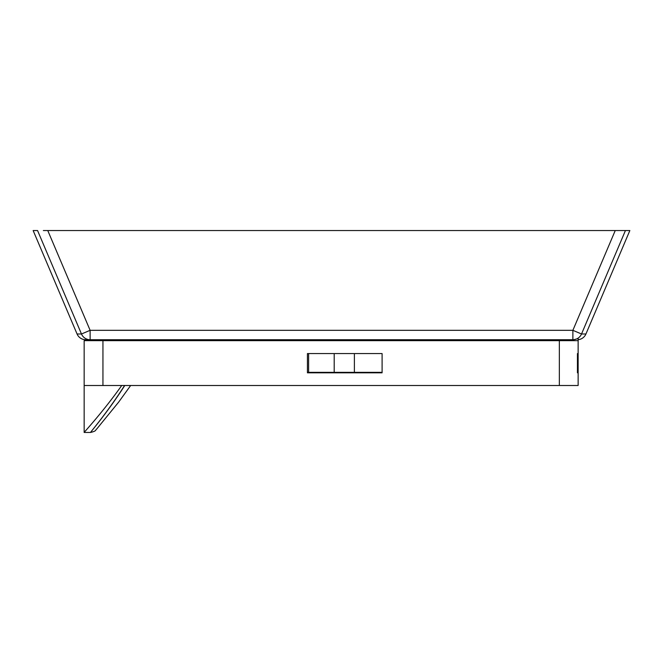 <?xml version="1.0" encoding="UTF-8"?>
<svg xmlns="http://www.w3.org/2000/svg" width="663" height="663" viewBox="0 0 663 663"><rect width="100%" height="100%" fill="white"/><g stroke="black" fill="none" stroke-linecap="round" stroke-linejoin="round"><path stroke-width="0.99" d="M585.935 333.995A9.39 9.39 0 0 1 578.136 339.68A9.39 9.39 90 0 0 585.935 333.995L629.85 230.542L585.935 333.995L581.526 333.995L572.882 330.323L615.239 230.542L47.761 230.542L90.118 330.323L81.474 333.995L37.559 230.542L33.15 230.542L77.065 333.995L81.474 333.995A9.39 9.39 -90 0 0 90.118 339.721L85.709 339.721A9.39 9.39 -90 0 1 77.065 333.995A9.39 9.39 0 0 0 85.709 339.721M629.85 230.542L619.648 230.542M227.517 339.721L227.517 340.658M250.208 340.658L250.208 339.721M186.021 339.721L186.021 340.658M158.623 340.658L158.623 339.721M559.323 339.721L559.323 340.658M531.917 340.658L531.917 339.721M566.393 340.658L566.393 339.721M434.779 339.721L434.779 340.658M476.274 339.721L476.274 340.658M503.673 340.658L503.673 339.721M412.088 340.658L412.088 339.721M317.395 339.721L317.395 340.658M344.901 339.721L344.901 340.658M367.6 340.658L367.6 339.721M294.695 340.658L294.695 339.721M382.095 353.57L307.433 353.57L308.61 353.57L308.61 372.349L307.433 372.349L307.433 372.821L382.095 372.821L382.095 353.57L354.39 353.57L354.39 372.349L308.61 372.349M334.202 353.57L334.202 372.349M382.095 372.349L354.39 372.349M130.661 385.501L118.627 402.151L96.616 429.135C95.165 430.096 96.98 430.909 90.524 432.458L84.16 432.458C83.969 432.384 103.03 411.897 121.727 385.501L84.16 385.501L84.16 340.658L578.136 340.658L578.136 372.349L577.44 372.349M43.352 230.542L47.761 230.542M615.239 230.542L625.441 230.542L581.526 333.995A9.39 9.39 90 0 1 572.882 339.721L90.118 339.721L90.118 330.323L572.882 330.323L572.882 339.721L573.644 339.721L572.882 339.721M578.136 340.658L578.136 338.578L573.644 339.721M570.387 339.721L570.387 340.658M109.751 340.658L109.751 339.721M130.379 340.658L130.379 339.721M307.433 353.57L307.433 372.349M578.136 353.57L577.44 353.57L577.44 372.821L578.136 372.821L578.136 385.501L578.136 372.821L577.44 372.821M578.136 385.501L121.727 385.501M124.603 385.501C107.489 412.311 90.218 432.458 90.524 432.458C90.292 432.433 107.713 412.137 124.768 385.501M382.095 372.821L307.433 372.821M559.348 385.501L559.348 340.658M102.947 340.658L102.947 385.501M33.15 230.542L77.065 333.995M84.16 432.458L84.16 385.501"/></g></svg>
